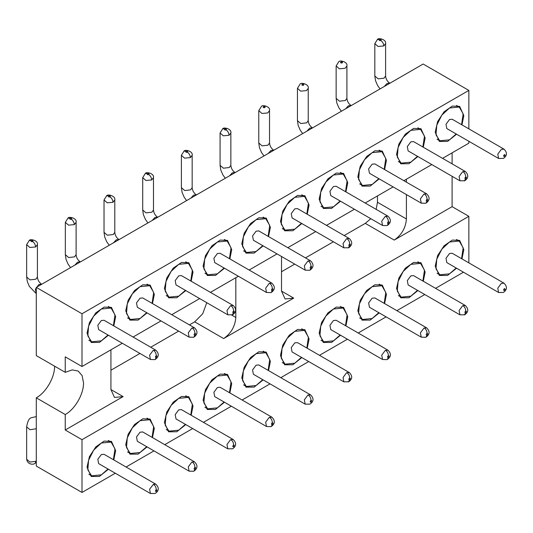 <?xml version="1.0" encoding="UTF-8"?>
<svg xmlns="http://www.w3.org/2000/svg" width="533" height="533" viewBox="0 0 533 533"><rect width="100%" height="100%" fill="white"/><g stroke="black" fill="none" stroke-linecap="round" stroke-linejoin="round"><path stroke-width="0.8" d="M54.579 366.171L54.579 366.171C54.826 377.304 46.065 392.481 36.297 397.831L36.297 466.069L81.995 492.452L81.995 439.685L468.86 216.331L452.104 206.657L394.227 240.077C401.629 234.966 405.686 227.931 406.413 218.97L406.413 194.585M110.931 349.815L110.931 389.563L114.502 397.451L123.116 396.599L65.239 430.011L65.239 414.541C75.006 409.191 83.768 394.014 83.514 382.881L82.122 375.605L78.164 371.048L72.235 369.895L65.239 372.327L36.297 355.618L36.297 287.38L423.162 64.027L468.86 90.41L468.86 128.859M281.517 271.73L294.716 264.115M305.482 257.892L333.405 241.775M344.171 235.559L365.285 223.367L370.781 218.683M376.165 209.356L377.471 202.26L377.471 195.931M110.931 370.222L139.972 353.452M150.739 347.236L178.655 331.12M189.428 324.903L194.698 321.852L202.727 313.744L206.777 302.684M65.239 430.011L81.995 439.685M281.517 256.493L281.517 291.078L285.088 298.966L293.703 298.114L223.64 338.562C231.042 333.458 235.1 326.423 235.826 317.455L235.826 277.713M468.86 141.298L468.86 143.17L442.563 158.354M431.79 164.57L403.874 180.687M393.107 186.903L365.192 203.02M354.418 209.242L326.502 225.359M315.736 231.575L287.813 247.692M277.047 253.908L249.131 270.031M238.358 276.247L210.442 292.364M199.675 298.58L171.759 314.697M160.986 320.919L133.07 337.036M122.304 343.252L81.995 366.524L65.239 356.85L65.239 372.327M406.413 182.153L406.413 179.221M463.47 272.203L435.554 288.32M424.788 294.536L396.872 310.659M386.099 316.875L358.183 332.992M347.416 339.208L319.494 355.324M308.727 361.547L280.811 377.664M270.038 383.88L242.122 399.997M231.355 406.213L203.439 422.336M192.666 428.552L164.75 444.669M153.984 450.885L126.061 467.001M115.295 473.224L81.995 492.452M65.239 414.541L36.297 397.831M81.995 366.524L81.995 313.764L36.297 287.38M81.995 313.764L468.86 90.41M468.86 216.331L468.86 262.876M452.104 152.844L452.104 163.858M452.104 176.296L452.104 206.657M108.406 469.247L99.411 476.435L91.21 476.482L87.019 467.214L89.431 456.634L95.853 446.834L104.128 441.117L111.457 441.411L115.654 450.678L113.789 459.919M147.088 446.907L138.1 454.103L129.899 454.143L125.708 444.875L128.12 434.295L134.543 424.501L142.817 418.785L150.146 419.078L154.337 428.345L152.471 437.58M185.777 424.574L176.789 431.763L168.588 431.81L164.391 422.542L166.802 411.962L173.232 402.162L181.5 396.445L188.835 396.739L193.026 406.006L191.16 415.247M224.46 402.235L215.472 409.431L207.27 409.471L203.08 400.203L205.491 389.63L211.914 379.829L220.189 374.113L227.518 374.406L231.715 383.673L229.85 392.908M263.149 379.902L254.161 387.098L245.96 387.138L241.762 377.87L244.181 367.29L250.603 357.496L258.871 351.78L266.207 352.066L270.398 361.341L268.532 370.575M301.838 357.563L292.85 364.759L284.642 364.805L280.451 355.531L282.863 344.958L289.292 335.157L297.561 329.441L304.889 329.734L309.087 339.001L307.221 348.242M340.52 335.23L331.533 342.426L323.331 342.466L319.14 333.198L321.552 322.618L327.975 312.824L336.25 307.108L343.578 307.401L347.769 316.669L345.904 325.903M379.21 312.898L370.222 320.086L362.02 320.133L357.823 310.866L360.235 300.286L366.664 290.485L374.932 284.769L382.268 285.062L386.458 294.329L384.593 303.57M417.892 290.558L408.904 297.754L400.703 297.794L396.512 288.526L398.924 277.953L405.346 268.152L413.621 262.436L420.95 262.729L425.147 271.997L423.282 281.231M456.581 268.226L447.593 275.421L439.392 275.461L435.195 266.194L437.613 255.613L444.036 245.813L452.304 240.097L459.639 240.39L463.83 249.657L461.964 258.898M108.406 335.23L99.411 342.419L91.21 342.466L87.019 333.198L89.431 322.618L95.853 312.818L104.128 307.101L111.457 307.394L115.654 316.662L113.789 325.903M147.088 312.891L138.1 320.086L129.899 320.133L125.708 310.859L128.12 300.286L134.543 290.485L142.817 284.769L150.146 285.062L154.337 294.329L152.471 303.563M185.777 290.558L176.789 297.754L168.588 297.794L164.391 288.526L166.802 277.946L173.232 268.152L181.5 262.436L188.835 262.722L193.026 271.997L191.16 281.231M224.46 268.226L215.472 275.414L207.27 275.461L203.08 266.194L205.491 255.613L211.914 245.813L220.189 240.097L227.518 240.39L231.715 249.657L229.85 258.898M263.149 245.886L254.161 253.082L245.96 253.122L241.762 243.854L244.181 233.274L250.603 223.48L258.871 217.764L266.207 218.057L270.398 227.325L268.532 236.559M301.838 223.554L292.85 230.742L284.642 230.789L280.451 221.521L282.863 210.941L289.292 201.141L297.561 195.424L304.889 195.718L309.087 204.985L307.221 214.226M340.52 201.214L331.533 208.41L323.331 208.45L319.14 199.182L321.552 188.609L327.975 178.808L336.25 173.092L343.578 173.385L347.769 182.652L345.904 191.887M379.21 178.881L370.222 186.077L362.02 186.117L357.823 176.849L360.235 166.269L366.664 156.475L374.932 150.759L382.268 151.046L386.458 160.32L384.593 169.554M417.892 156.542L408.904 163.738L400.703 163.784L396.512 154.51L398.924 143.937L405.346 134.136L413.621 128.42L420.95 128.713L425.147 137.98L423.282 147.221M456.581 134.209L447.593 141.405L439.392 141.445L435.195 132.177L437.613 121.597L444.036 111.803L452.304 106.087L459.639 106.38L463.83 115.648L461.964 124.882M108.012 335.004L101.337 340.847L91.589 341.813L87.818 335.843L88.598 326.189L93.675 316.116L101.337 309.013L111.084 308.047L114.981 314.83L113.396 325.676M146.695 312.664L140.019 318.514L130.279 319.48L126.501 313.504L127.287 303.857L132.364 293.783L140.019 286.681L149.766 285.715L153.671 292.497L152.085 303.337M185.384 290.332L178.708 296.175L168.961 297.141L165.19 291.171L165.976 281.524L171.053 271.45L178.708 264.341L188.455 263.375L192.36 270.158L190.767 281.004M224.073 267.999L217.397 273.842L207.65 274.808L203.879 268.832L204.659 259.185L209.736 249.111L217.397 242.009L227.145 241.043L231.042 247.825L229.456 258.672M262.756 245.66L256.08 251.503L246.333 252.469L242.562 246.499L243.348 236.852L248.425 226.778L256.08 219.669L265.827 218.71L269.731 225.486L268.139 236.332M301.445 223.327L294.769 229.17L285.022 230.136L281.251 224.166L282.03 214.513L287.107 204.439L294.769 197.337L304.516 196.371L308.42 203.153L306.828 213.999M340.127 200.988L333.451 206.837L323.711 207.797L319.933 201.827L320.719 192.18L325.796 182.106L333.451 175.004L343.199 174.038L347.103 180.82L345.517 191.66M378.816 178.655L372.141 184.498L362.393 185.464L358.622 179.494L359.409 169.847L364.485 159.767L372.141 152.665L381.888 151.698L385.792 158.481L384.2 169.327M417.506 156.322L410.83 162.165L401.082 163.131L397.312 157.155L398.091 147.508L403.168 137.434L410.83 130.332L420.577 129.366L424.475 136.148L422.889 146.995M456.188 133.983L449.512 139.826L439.765 140.792L435.994 134.822L436.78 125.175L441.857 115.101L449.512 107.992L459.259 107.033L463.164 113.809L461.571 124.655M108.012 469.02L101.337 474.863L91.589 475.829L87.818 469.853L88.598 460.206L93.675 450.132L101.337 443.03L111.084 442.064L114.981 448.846L113.396 459.693M146.695 446.681L140.019 452.524L130.279 453.49L126.501 447.52L127.287 437.873L132.364 427.799L140.019 420.69L149.766 419.731L153.671 426.507L152.085 437.353M185.384 424.348L178.708 430.191L168.961 431.157L165.19 425.187L165.976 415.533L171.053 405.46L178.708 398.358L188.455 397.391L192.36 404.174L190.767 415.02M224.073 402.009L217.397 407.858L207.65 408.818L203.879 402.848L204.659 393.201L209.736 383.127L217.397 376.025L227.145 375.059L231.042 381.841L229.456 392.681M262.756 379.676L256.08 385.519L246.333 386.485L242.562 380.515L243.348 370.868L248.425 360.788L256.08 353.685L265.827 352.719L269.731 359.502L268.139 370.348M301.445 357.343L294.769 363.186L285.022 364.152L281.251 358.176L282.03 348.529L287.107 338.455L294.769 331.353L304.516 330.387L308.42 337.169L306.828 348.016M340.127 335.004L333.451 340.847L323.711 341.813L319.933 335.843L320.719 326.196L325.796 316.122L333.451 309.013L343.199 308.054L347.103 314.83L345.517 325.676M378.816 312.671L372.141 318.514L362.393 319.48L358.622 313.511L359.409 303.857L364.485 293.783L372.141 286.681L381.888 285.715L385.792 292.497L384.2 303.344M417.506 290.332L410.83 296.181L401.082 297.141L397.312 291.171L398.091 281.524L403.168 271.45L410.83 264.348L420.577 263.382L424.475 270.164L422.889 281.004M456.188 267.999L449.512 273.842L439.765 274.808L435.994 268.839L436.78 259.185L441.857 249.111L449.512 242.009L459.259 241.043L463.164 247.825L461.571 258.672M101.337 320.533L104.028 320.266L155.816 350.168L153.118 350.434L149.6 355.191L150.446 359.502L98.645 329.594L97.819 325.277L101.337 320.533M140.019 298.2L142.717 297.934L194.498 327.828L191.807 328.095L188.282 332.858L189.128 337.162L137.327 307.261L136.501 302.944L140.019 298.2M233.188 305.496C236.632 308.92 236.452 312.012 232.648 314.77L227.804 314.823L176.017 284.922L175.19 280.611L178.708 275.861L181.4 275.594L233.188 305.496L230.496 305.762L226.971 310.519L227.818 314.83M217.397 253.528L220.089 253.262L271.87 283.156L269.178 283.423L265.661 288.186L266.5 292.497L214.706 262.589L213.88 258.272L217.397 253.528M256.08 231.195L258.772 230.922L310.559 260.824L307.867 261.09L304.343 265.847L305.189 270.158L253.388 240.25L252.562 235.939L256.08 231.195M349.248 238.491C352.693 241.915 352.513 245.007 348.709 247.758L343.858 247.812L292.077 217.917L291.251 213.6L294.769 208.856L297.461 208.59L349.248 238.491L346.55 238.757L343.032 243.514L343.878 247.825M333.451 186.523L336.15 186.257L387.931 216.151L385.239 216.418L381.715 221.182L382.561 225.486L330.76 195.584L329.934 191.267L333.451 186.523M372.141 164.184L374.832 163.917L426.62 193.819L423.928 194.085L420.404 198.842L421.25 203.153L369.449 173.245L368.623 168.934L372.141 164.184M465.302 171.479C468.754 174.911 468.574 178.002 464.769 180.754L459.919 180.807L408.138 150.912L407.312 146.595L410.83 141.851L413.521 141.585L465.302 171.479L462.611 171.746L459.093 176.51L459.939 180.82M449.512 119.512L452.204 119.245L503.998 149.147L501.3 149.413L497.775 154.17L498.621 158.481L446.821 128.573L445.994 124.262L449.512 119.512M156.229 489.687C157.148 489.787 157.128 490.38 156.169 491.479L156.102 491.513C155.183 491.419 155.203 490.82 156.169 489.72L156.229 489.687C156.196 487.369 155.263 485.57 153.431 484.284L155.796 484.171C159.26 487.608 159.081 490.7 155.276 493.451L150.426 493.505L98.645 463.61L97.819 459.293L101.337 454.549L104.028 454.283L155.816 484.184M137.327 441.271L136.501 436.96L140.019 432.216L142.717 431.943L194.498 461.845L191.807 462.111L188.282 466.868L189.128 471.179L137.327 441.271M233.188 439.512C236.632 442.936 236.452 446.028 232.648 448.779L227.804 448.833L176.017 418.938L175.19 414.621L178.708 409.877L181.4 409.611L233.188 439.512L230.496 439.778L226.971 444.535L227.818 448.846M214.706 396.605L213.88 392.288L217.397 387.544L220.089 387.278L271.877 417.179L269.178 417.439L265.661 422.203L266.5 426.507L214.706 396.605M253.388 374.266L252.562 369.955L256.08 365.205L258.772 364.938L310.559 394.84L307.867 395.106L304.343 399.863L305.189 404.174L253.388 374.266M349.248 372.5C352.693 375.932 352.513 379.023 348.709 381.775L343.858 381.828L292.077 351.933L291.251 347.616L294.769 342.872L297.461 342.606L349.248 372.5L346.55 372.767L343.032 377.531L343.878 381.841M330.76 329.594L329.934 325.283L333.451 320.533L336.15 320.266L387.931 350.168L385.239 350.434L381.715 355.191L382.561 359.502L330.76 329.594M369.449 307.261L368.623 302.944L372.141 298.2L374.832 297.934L426.62 327.828L423.928 328.101L420.404 332.858L421.25 337.169L369.449 307.261M465.302 305.496C468.754 308.92 468.574 312.012 464.769 314.77L459.919 314.823L408.138 284.928L407.312 280.611L410.83 275.867L413.521 275.601L465.302 305.496L462.611 305.762L459.093 310.519L459.939 314.83M446.821 262.589L445.994 258.272L449.512 253.528L452.204 253.262L503.998 283.163L501.3 283.429L497.775 288.186L498.621 292.497L446.821 262.589M156.229 355.678C157.148 355.771 157.128 356.37 156.169 357.47L156.102 357.496C155.183 357.403 155.203 356.804 156.169 355.711L156.229 355.678C156.196 353.352 155.263 351.553 153.431 350.268M194.911 333.338C195.838 333.438 195.818 334.031 194.851 335.13L194.792 335.164C193.865 335.07 193.892 334.471 194.851 333.372L194.911 333.338C194.885 331.02 193.952 329.221 192.113 327.935M233.601 311.005C234.527 311.099 234.507 311.698 233.541 312.798L233.481 312.831C232.555 312.731 232.575 312.138 233.541 311.039L233.601 311.005C233.567 308.687 232.635 306.881 230.802 305.596M272.29 288.666C273.209 288.766 273.189 289.366 272.223 290.458L272.163 290.492C271.244 290.398 271.264 289.799 272.223 288.699L272.29 288.666C272.256 286.348 271.324 284.549 269.485 283.263M310.972 266.333C311.898 266.427 311.878 267.026 310.912 268.126L310.852 268.159C309.926 268.059 309.946 267.466 310.912 266.367L310.972 266.333C310.946 264.015 310.006 262.209 308.174 260.93M349.661 244.001C350.581 244.094 350.561 244.694 349.601 245.786L349.535 245.82C348.615 245.726 348.635 245.127 349.601 244.034L349.661 244.001C349.628 241.676 348.695 239.877 346.863 238.591M388.35 221.661C389.27 221.761 389.25 222.354 388.284 223.454L388.224 223.487C387.298 223.394 387.324 222.794 388.284 221.695L388.35 221.661C388.317 219.343 387.384 217.544 385.546 216.258M427.033 199.329C427.959 199.422 427.939 200.022 426.973 201.121L426.913 201.154C425.987 201.054 426.007 200.455 426.973 199.362L427.033 199.329C427 197.01 426.067 195.205 424.235 193.919M465.722 176.989C466.642 177.089 466.622 177.682 465.655 178.782L465.595 178.815C464.676 178.722 464.696 178.122 465.655 177.023L465.722 176.989C465.689 174.671 464.756 172.872 462.917 171.586M504.345 154.69L504.405 154.657C505.331 154.75 505.311 155.35 504.345 156.449L504.285 156.482C503.359 156.382 503.379 155.789 504.345 154.69M194.792 469.18C193.865 469.08 193.892 468.487 194.851 467.388L194.911 467.354C195.838 467.448 195.818 468.047 194.851 469.147L193.959 471.119C197.77 468.36 197.95 465.269 194.498 461.845M233.601 445.022C234.527 445.115 234.507 445.715 233.541 446.807L233.481 446.841C232.555 446.747 232.575 446.148 233.541 445.055L233.601 445.022C233.567 442.696 232.635 440.898 230.802 439.612M272.163 424.508C271.244 424.415 271.264 423.815 272.223 422.716L272.29 422.682C273.209 422.782 273.189 423.375 272.223 424.475L271.337 426.447C275.141 423.688 275.321 420.597 271.87 417.172M310.972 400.35C311.898 400.443 311.878 401.043 310.912 402.142L310.852 402.175C309.926 402.075 309.946 401.476 310.912 400.383L310.972 400.35C310.946 398.031 310.006 396.226 308.174 394.94M349.535 379.836C348.615 379.743 348.635 379.143 349.601 378.044L349.661 378.01C350.581 378.11 350.561 378.703 349.601 379.802L348.362 381.954M388.224 357.503C387.298 357.403 387.324 356.81 388.284 355.711L388.35 355.678C389.27 355.771 389.25 356.37 388.284 357.47L387.391 359.442C391.202 356.684 391.382 353.592 387.931 350.168M426.913 335.164C425.987 335.07 426.007 334.471 426.973 333.372L427.033 333.345C427.959 333.438 427.939 334.038 426.973 335.13L426.08 337.103C429.884 334.351 430.064 331.26 426.62 327.828M465.595 312.831C464.676 312.731 464.696 312.138 465.655 311.039L465.722 311.005C466.642 311.105 466.622 311.698 465.655 312.798L464.423 314.95M504.345 290.465L504.285 290.492C503.359 290.398 503.379 289.799 504.345 288.706L504.405 288.673C505.331 288.766 505.311 289.366 504.345 290.465M379.449 39.669L379.496 39.649C380.975 39.409 381.461 39.715 380.975 40.548L380.928 40.575C379.456 40.808 378.963 40.508 379.449 39.669M340.767 62.008L340.807 61.981C342.286 61.748 342.779 62.048 342.286 62.887L342.246 62.907C340.767 63.141 340.274 62.841 340.767 62.008M302.078 84.341L302.124 84.314C303.597 84.081 304.09 84.381 303.603 85.22L303.557 85.247C302.084 85.48 301.591 85.18 302.078 84.341M263.395 106.673L263.435 106.653C264.914 106.42 265.407 106.72 264.914 107.553L264.868 107.579C263.395 107.813 262.902 107.513 263.395 106.673M224.706 129.013L224.753 128.986C226.225 128.753 226.718 129.053 226.232 129.892L226.185 129.912C224.706 130.152 224.213 129.845 224.706 129.013M186.017 151.345L186.064 151.325C187.536 151.086 188.029 151.392 187.543 152.225L187.496 152.251C186.024 152.485 185.531 152.185 186.017 151.345M147.335 173.685L147.374 173.658C148.854 173.425 149.347 173.725 148.854 174.564L148.814 174.584C147.335 174.817 146.841 174.518 147.335 173.685M108.645 196.017L108.692 195.991C110.164 195.758 110.657 196.057 110.171 196.897L110.124 196.924C108.652 197.157 108.159 196.857 108.645 196.017M69.963 218.35L70.003 218.33C71.482 218.097 71.975 218.397 71.482 219.23L71.435 219.256C69.963 219.489 69.47 219.19 69.963 218.35M31.274 240.689L31.32 240.663C32.793 240.43 33.286 240.729 32.799 241.569L32.753 241.589C31.274 241.829 30.781 241.529 31.274 240.689M123.116 396.599L110.931 389.563M394.227 240.077L365.285 223.367M281.517 291.078L293.703 298.114M223.64 338.562L194.698 321.852M235.826 317.455L231.828 315.15M406.413 218.97L377.471 202.26M463.29 249.344L463.83 249.657M231.169 383.36L231.715 383.673M153.797 428.032L154.337 428.345M115.108 450.365L115.654 450.678M463.29 115.335L463.83 115.648M269.858 227.011L270.398 227.325M231.169 249.344L231.715 249.657M192.48 271.677L193.026 271.997M153.797 294.016L154.337 294.329M115.108 316.349L115.654 316.662M36.297 421.163L36.297 427.613M380.056 88.918L377.557 85.44L375.518 80.663L374.826 75.986L378.15 78.857L384.02 78.184L385.599 75.986C385.872 79.024 387.258 81.429 389.763 83.195L387.065 83.461L384.273 86.479M341.367 111.25L338.875 107.773L336.829 102.996L336.143 98.325L339.468 101.197L345.337 100.524L346.91 98.325C347.183 101.357 348.569 103.762 351.074 105.527L348.382 105.794L345.591 108.819M302.677 133.59L300.186 130.112L298.147 125.335L297.454 120.658L300.779 123.529L306.648 122.857L308.227 120.658C308.494 123.696 309.886 126.094 312.385 127.867L309.693 128.133L306.901 131.151M263.995 155.922L261.503 152.445L259.458 147.668L258.772 142.991L262.096 145.869L267.959 145.189L269.538 142.991C269.811 146.029 271.197 148.434 273.702 150.199L271.011 150.466L268.219 153.484M225.306 178.262L222.814 174.777L220.775 170.007L220.082 165.33L223.407 168.201L229.277 167.529L230.856 165.33C231.122 168.368 232.508 170.767 235.013 172.539L232.321 172.805L229.53 175.823M186.623 200.595L184.125 197.117L182.086 192.34L181.393 187.663L184.718 190.534L190.587 189.861L192.166 187.663C192.44 190.701 193.825 193.106 196.331 194.871L193.632 195.138L190.841 198.156M147.934 222.927L145.442 219.449L143.397 214.672L142.711 210.002L146.035 212.874L151.905 212.201L153.477 210.002C153.751 213.04 155.136 215.439 157.641 217.211L154.95 217.477L152.158 220.495M109.245 245.267L106.753 241.789L104.715 237.012L104.022 232.335L107.346 235.206L113.216 234.533L114.795 232.335C115.061 235.373 116.454 237.778 118.952 239.544L116.261 239.81L113.469 242.828M70.563 267.599L68.071 264.121L66.025 259.344L65.339 254.674L68.664 257.546L74.527 256.866L76.106 254.674C76.379 257.706 77.765 260.111 80.27 261.876L77.578 262.143L74.787 265.161M36.197 293.543L29.382 286.461L27.343 281.684L26.65 277.007L29.975 279.878L35.844 279.205L37.417 277.007C37.69 280.045 39.076 282.443 41.581 284.216L38.889 284.482L35.371 289.226L36.297 293.603M156.236 355.564L155.403 357.03M194.918 333.225L194.092 334.691M233.607 310.892L232.781 312.358M272.296 288.553L271.464 290.019M310.979 266.22L310.153 267.686M349.668 243.887L348.835 245.347M388.35 221.548L387.524 223.014M427.04 199.215L426.213 200.681M465.729 176.876L464.896 178.342M504.411 154.543L503.585 156.009M36.297 416.586L31.347 417.745C29.148 418.205 27.583 421.237 26.65 426.846L29.975 429.725L36.297 428.745M150.446 493.518L149.6 489.207L153.431 484.284M156.236 489.574L155.403 491.04M194.918 467.241L194.092 468.707M233.607 444.908L232.781 446.368M272.296 422.569L271.464 424.035M310.979 400.236L310.153 401.702M349.668 377.897L348.835 379.363M388.35 355.564L387.524 357.03M427.04 333.225L426.213 334.691M465.729 310.892L464.896 312.358M504.411 288.56L503.585 290.025M156.102 357.496L155.276 359.442C159.081 356.684 159.26 353.592 155.816 350.168M194.792 335.164L193.959 337.103C197.77 334.344 197.95 331.253 194.498 327.828M233.481 312.831L232.301 314.95M272.163 290.492L271.337 292.43C275.141 289.679 275.321 286.587 271.87 283.156M310.852 268.159L310.019 270.098C313.824 267.339 314.004 264.248 310.559 260.824M349.535 245.82L348.362 247.945M388.224 223.487L387.391 225.426C391.202 222.667 391.382 219.576 387.931 216.151M426.913 201.154L426.08 203.093C429.884 200.335 430.064 197.243 426.62 193.819M465.595 178.815L464.423 180.934M26.65 426.846L26.65 459.213L29.961 462.078L36.051 461.278L35.058 463.31M374.826 75.986L374.826 43.626L378.017 46.464L383.8 45.945L385.599 43.619M380.975 40.548L379.449 40.548M336.143 98.325L336.143 65.965L339.328 68.804L345.111 68.284L346.91 65.959L346.91 98.325M342.286 62.887L340.767 62.887M297.454 120.658L297.454 88.298L300.645 91.136L306.428 90.617L308.227 88.291M303.603 85.22L302.078 85.22M258.772 142.991L258.772 110.631L261.956 113.469L267.739 112.956L269.538 110.631L269.538 142.991M264.914 107.553L263.395 107.553M220.082 165.33L220.082 132.97L223.267 135.808L229.05 135.289L230.856 132.964M226.232 129.892L224.706 129.892M181.393 187.663L181.393 155.303L184.585 158.141L190.368 157.621L192.166 155.296L192.166 187.663M187.543 152.225L186.017 152.225M142.711 210.002L142.711 177.642L145.895 180.48L151.678 179.961L153.477 177.636M148.854 174.564L147.335 174.564M104.022 232.335L104.022 199.975L107.213 202.813L112.996 202.293L114.795 199.968L114.795 232.335M110.171 196.897L108.645 196.897M65.339 222.314L68.524 225.146L74.307 224.633L76.106 222.308L76.106 254.674M71.482 219.23L69.963 219.23M26.65 277.007L26.65 244.647L29.835 247.485L35.618 246.966L37.417 244.64L37.417 277.007M32.799 241.569L31.274 241.569M194.911 467.354C194.885 465.036 193.952 463.23 192.113 461.951M272.29 422.682C272.256 420.364 271.324 418.558 269.485 417.279M349.661 378.01C349.628 375.692 348.695 373.893 346.863 372.607M388.35 355.678C388.317 353.359 387.384 351.553 385.546 350.268M427.033 333.345C427 331.02 426.067 329.221 424.235 327.935M465.722 311.005C465.689 308.687 464.756 306.881 462.917 305.602M377.417 39.395L379.496 39.649M383.8 45.945C383.627 43.699 382.674 41.907 380.928 40.575M222.667 128.739L224.753 128.986M229.05 135.289C228.884 133.043 227.924 131.251 226.185 129.912M183.985 151.072L186.064 151.325M190.368 157.621C190.194 155.376 189.242 153.584 187.496 152.251M145.296 173.405L147.374 173.658M151.678 179.961C151.512 177.716 150.553 175.923 148.814 174.584M106.613 195.744L108.692 195.991M112.996 202.293C112.823 200.048 111.87 198.256 110.124 196.924M67.924 218.077L70.003 218.33M74.307 224.633C74.134 222.381 73.181 220.595 71.435 219.256M29.235 240.416L31.32 240.663M35.618 246.966C35.451 244.72 34.492 242.928 32.753 241.589M111.084 308.047L108.346 306.468M91.589 341.813L88.851 340.234M149.766 285.715L147.035 284.136M130.279 319.48L127.54 317.895M188.455 263.375L185.717 261.796M168.961 297.141L166.223 295.562M227.145 241.043L224.406 239.464M207.65 274.808L204.912 273.229M265.827 218.71L263.089 217.124M246.333 252.469L243.601 250.89M304.516 196.371L301.778 194.792M285.022 230.136L282.283 228.557M343.199 174.038L340.467 172.459M323.711 207.797L320.973 206.218M381.888 151.698L379.15 150.119M362.393 185.464L359.655 183.885M420.577 129.366L417.839 127.787M401.082 163.131L398.344 161.552M459.259 107.033L456.521 105.447M439.765 140.792L437.033 139.213M91.589 475.829L88.851 474.25M111.084 442.064L108.346 440.485M130.279 453.49L127.54 451.911M149.766 419.731L147.035 418.145M168.961 431.157L166.223 429.578M188.455 397.391L185.717 395.812M207.65 408.818L204.912 407.239M227.145 375.059L224.406 373.48M246.333 386.485L243.601 384.906M265.827 352.719L263.089 351.14M285.022 364.152L282.283 362.573M304.516 330.387L301.778 328.808M323.711 341.813L320.973 340.234M343.199 308.054L340.467 306.468M362.393 319.48L359.655 317.901M381.888 285.715L379.15 284.136M401.082 297.141L398.344 295.562M420.577 263.382L417.839 261.803M439.765 274.808L437.033 273.229M459.259 241.043L456.521 239.464M154.936 359.615L150.426 359.495M193.626 337.282L189.115 337.156M270.997 292.61L266.487 292.484M309.68 270.278L305.176 270.151M387.058 225.606L382.547 225.479M425.74 203.273L421.237 203.146M498.608 158.474L503.452 158.421C507.256 155.663 507.436 152.571 503.991 149.147M385.599 75.986L385.599 43.626C386.652 39.569 378.57 37.57 377.524 39.335L374.826 43.626M308.227 120.658L308.227 88.298C309.28 84.241 301.198 82.242 300.152 84.001L297.454 88.298M230.856 165.33L230.856 132.97C231.908 128.906 223.827 126.914 222.781 128.673L220.082 132.97M153.477 210.002L153.477 177.642C154.537 173.578 146.455 171.586 145.402 173.345L142.711 177.642M65.339 254.674L65.339 222.308L68.031 218.017C69.077 216.251 77.165 218.25 76.106 222.308M193.626 471.299L189.115 471.172M270.997 426.627L266.487 426.5M305.176 404.167L310.019 404.114C313.824 401.356 314.004 398.264 310.559 394.84M387.058 359.622L382.547 359.495M425.74 337.282L421.237 337.156M498.608 292.49L503.452 292.437C507.256 289.679 507.436 286.587 503.991 283.163M36.297 462.258L34.951 463.384C33.459 464.889 27.456 464.736 26.65 459.213M346.91 65.965C347.969 61.901 339.887 59.909 338.835 61.668L336.143 65.965M269.538 110.631C270.597 106.573 262.509 104.575 261.463 106.34L258.772 110.631M192.166 155.303C193.219 151.245 185.138 149.247 184.092 151.012L181.393 155.303M114.795 199.975C115.848 195.917 107.766 193.919 106.72 195.684L104.022 199.975M37.417 244.647C38.476 240.59 30.394 238.591 29.342 240.35L26.65 244.647"/></g></svg>
